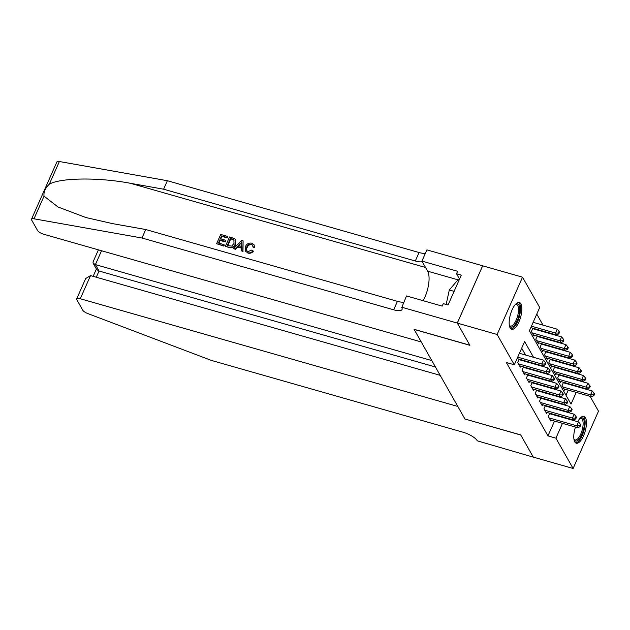 <?xml version="1.0" encoding="UTF-8"?>
<svg xmlns="http://www.w3.org/2000/svg" width="630" height="630" viewBox="0 0 630 630"><rect width="100%" height="100%" fill="white"/><g stroke="black" fill="none" stroke-linecap="round" stroke-linejoin="round"><path stroke-width="0.94" d="M577.71 421.706A13.954 5.268 -74.1 0 1 583.939 416.375A13.954 5.268 -74.1 0 1 585.467 417.722A13.954 5.268 -74.1 0 1 584.419 433.59A13.954 5.268 -74.1 0 1 576.285 443.213A13.954 5.268 -74.1 0 1 574.765 441.874A13.954 5.268 -74.1 0 1 575.45 427.045M510.158 327.947A13.954 5.268 -74.1 0 1 511.206 312.078A13.954 5.268 -74.1 0 1 519.341 302.447A13.954 5.268 -74.1 0 1 520.86 303.794A13.954 5.268 -74.1 0 1 519.821 319.662A13.954 5.268 -74.1 0 1 511.686 329.285A13.954 5.268 -74.1 0 1 510.158 327.947M590.074 396.333L598.5 411.193L573.111 468.476L533.287 457.12L520.695 434.913L464.94 419.005L414.13 329.411L469.893 345.319L457.301 323.111L482.682 265.821L522.514 277.184L539.697 307.503L529.413 330.726L571.016 404.098L576.214 392.38M569.307 371.48L568.969 370.889M564.929 363.762L564.59 363.171M560.55 356.037L560.212 355.446M556.164 348.311L555.833 347.721M551.785 340.586L551.455 339.995M547.407 332.861L547.068 332.27M543.028 325.143L536.776 314.11M581.317 380.89L581.648 381.481M585.695 388.608L586.034 389.206M549.801 413.248L548.336 416.556L550.959 421.187L551.408 420.186M545.415 405.531L543.95 408.831L546.58 413.469L547.029 412.461M541.036 397.806L539.571 401.105L542.202 405.744L542.65 404.736M536.658 390.08L535.193 393.388L537.823 398.018L538.264 397.01M532.279 382.355L530.814 385.662L533.445 390.293L533.886 389.293M527.901 374.63L526.436 377.937L529.066 382.567L529.507 381.567M523.522 366.912L522.057 370.212L524.68 374.85L525.129 373.842M519.136 359.187L517.671 362.486L520.301 367.125L520.75 366.117M533.878 329.002L533.547 328.411M538.256 336.727L537.926 336.136M542.635 344.452L542.304 343.862M547.021 352.178L546.683 351.587M551.4 359.903L551.061 359.305M555.778 367.621L555.44 367.03M560.157 375.346L559.826 374.755M565.984 395.223L568.244 390.104M570.599 384.796L570.796 384.363M573.142 379.055L573.339 378.614M532.862 328.222L531.397 331.522L534.027 336.16L534.468 335.152M537.24 335.94L535.776 339.247L538.406 343.878L538.847 342.877M541.619 343.665L540.154 346.973L542.784 351.603L543.233 350.603M545.997 351.39L544.533 354.698L547.163 359.328L547.612 358.32M550.384 359.116L548.919 362.415L551.541 367.054L551.99 366.046M554.762 366.841L553.298 370.141L555.928 374.779L556.369 373.771M559.141 374.559L557.676 377.866L560.306 382.497L560.747 381.496M563.519 382.284L562.054 385.591L564.685 390.222L565.126 389.222M564.535 383.072L564.204 382.481M533.539 357.312L524.609 341.562L514.316 364.786L506.347 362.518L547.958 435.889L554.526 421.076M556.873 415.769L557.07 415.327M556.235 409.106L555.896 408.516M551.848 401.381L551.518 400.79M547.47 393.663L547.139 393.073M543.091 385.938L542.761 385.347M538.713 378.213L538.374 377.622M534.334 370.487L533.996 369.897M529.956 362.762L529.617 362.171M525.57 355.044L521.679 348.169M520.159 359.974L519.821 359.376M524.538 367.692L524.199 367.101M528.916 375.417L528.578 374.826M533.295 383.142L532.964 382.552M537.673 390.868L537.343 390.277M542.052 398.585L541.721 397.995M546.438 406.311L546.1 405.72M550.817 414.036L550.478 413.445M457.301 323.111L497.125 334.475L522.514 277.184M573.111 468.476L555.92 438.165L562.488 423.344M547.958 435.889L555.92 438.165M514.316 364.786L497.125 334.475M564.197 411.382L563.858 410.791M559.818 403.657L559.479 403.066M555.44 395.931L555.101 395.341M551.061 388.206L550.722 387.615M546.675 380.488L546.344 379.898M542.296 372.763L541.965 372.173M537.918 365.038L537.587 364.447M564.842 418.036L565.039 417.595M578.56 387.072L578.757 386.631M581.112 381.323L581.309 380.882M517.695 357.155L541.784 364.022L542.879 365.959L517.065 358.588M519.411 353.28L543.493 360.155L541.784 364.022L544.698 364.038L545.131 364.809L545.816 363.258L545.383 362.486L544.698 364.038M545.383 362.486L543.493 360.155M542.879 365.959L545.131 364.809M530.783 327.624L556.597 334.987L555.502 333.057L557.219 329.191L533.137 322.316M558.416 333.065L558.857 333.837L559.542 332.293L559.101 331.522L558.416 333.065L555.502 333.057L531.421 326.19M558.857 333.837L556.597 334.987M557.219 329.191L559.101 331.522M515.332 304.487A12.072 4.56 -74.1 0 1 515.474 304.392A12.072 4.56 -74.1 0 1 516.773 303.849A12.072 4.56 -74.1 0 1 519.112 314.795A12.072 4.56 -74.1 0 1 511.702 327.167A12.072 4.56 -74.1 0 1 509.426 325.6A12.072 4.56 -74.1 0 1 509.355 325.442M509.323 325.23A11.182 4.221 105.9 0 0 510.371 326.033A11.182 4.221 105.9 0 0 511.095 326.072A11.182 4.221 105.9 0 0 517.742 315.528A11.182 4.221 105.9 0 0 516.505 304.526A11.182 4.221 105.9 0 0 515.789 304.487A11.182 4.221 105.9 0 0 515.19 304.652M510.962 328.915A13.868 5.237 105.9 0 0 511.332 328.892A13.868 5.237 105.9 0 0 519.396 316.496A13.868 5.237 105.9 0 0 518.529 302.384M459.144 279.988L458.073 279.681L449.292 289.989L446.15 304.463M454.104 291.359L449.292 289.989M579.939 418.415A12.072 4.56 -74.1 0 1 580.08 418.32A12.072 4.56 -74.1 0 1 581.372 417.777A12.072 4.56 -74.1 0 1 583.711 428.723A12.072 4.56 -74.1 0 1 576.308 441.087A12.072 4.56 -74.1 0 1 574.024 439.527A12.072 4.56 -74.1 0 1 573.962 439.37M573.922 439.149A11.182 4.221 105.9 0 0 574.977 439.953A11.182 4.221 105.9 0 0 575.694 440A11.182 4.221 105.9 0 0 582.341 429.455A11.182 4.221 105.9 0 0 581.112 418.454A11.182 4.221 105.9 0 0 580.387 418.407A11.182 4.221 105.9 0 0 579.797 418.58M575.56 442.843A13.868 5.237 105.9 0 0 575.93 442.819A13.868 5.237 105.9 0 0 583.994 430.424A13.868 5.237 105.9 0 0 583.128 416.312M223.587 245.724L216.602 243.731L223.784 246.07A23.302 8.796 105.9 0 0 224.319 245.109L224.059 244.653L223.784 246.07M218.862 243.172A23.302 8.796 105.9 0 0 220.201 240.447L225.225 241.881A23.302 8.796 105.9 0 0 225.698 240.802L225.343 240.188L224.871 241.266L225.225 241.881M220.862 238.912A23.302 8.796 105.9 0 0 221.847 236.36L227.241 237.896A23.302 8.796 105.9 0 0 227.65 236.715L226.981 237.439L227.241 237.896M225.422 246.251L229.044 247.574C232.123 248.338 234.336 247.283 235.699 244.409L235.533 239.565L235.344 243.794C234.045 246.771 231.879 247.913 228.848 247.228L225.422 246.251L229.541 236.959L234.439 238.51L235.533 239.565M247.881 253.071C250.023 253.607 251.835 253.032 253.299 251.339L252.961 250.756C251.567 252.575 249.811 253.236 247.692 252.74L245.227 251.039L245.401 246.637C246.732 243.802 248.889 242.66 251.89 243.204L254.024 244.739L254.693 247.519L254.024 244.739M247.102 247.637C247.936 245.432 249.433 244.456 251.598 244.7L251.346 244.251C249.157 243.944 247.629 244.865 246.755 247.023L247.102 247.637M254.378 246.952L252.906 246.85L253.228 247.425L254.693 247.519M44.029 196.15L33.988 218.807A5.371 1.733 -156.1 0 0 31.5 219.209L56.889 161.926A5.371 1.733 23.9 0 1 59.37 161.524L167.359 180.715L163.603 189.197L130.489 183.306C99.028 177.266 60.7 177.676 49.337 184.173C45.281 188.008 43.509 192 44.029 196.15L58.031 206.994L85.885 217.531L112.62 223.642L145.727 229.525L397.435 301.337A12.521 4.032 -156.1 0 0 403.751 302.14M233.675 248.606L241.581 240.4L243.101 240.833L242.786 251.205L241.353 250.795L241.534 247.629L237.455 246.464L235.1 249.015L233.675 248.606L235.297 249.362L237.786 247.039L241.503 248.102M241.353 250.795L242.983 251.551L243.101 240.833M145.727 229.525L141.97 238.006L393.679 309.81A12.521 4.032 -156.1 0 0 402.058 309.48A12.521 4.032 -156.1 0 0 401.759 307.59L406.492 295.942L442.181 306.117L443.276 303.644L448.056 305.007L461.294 275.121L456.522 273.759L457.616 271.286L421.935 261.103L426.904 249.874L482.659 265.781L457.278 323.072L469.822 345.201L414.067 329.293L421.249 341.956L43.698 234.242A5.371 1.733 -156.1 0 1 37.603 230.564L31.626 220.02A5.371 1.733 -156.1 0 1 31.5 219.209M167.359 180.715L419.06 252.528A12.521 4.032 -156.1 0 0 425.376 253.323M422.258 261.678A12.521 4.032 -156.1 0 1 415.304 261.001L163.603 189.197M33.988 218.807L141.97 238.006M401.523 307.164L457.278 323.072M421.935 261.103L427.644 271.183A20.128 7.599 -74.1 0 1 423.155 300.691M456.522 273.759L459.538 279.09M246.755 247.023L246.48 250.472L248.039 251.63L251.748 250.071L252.961 250.756M252.906 246.85L252.669 245.188L251.346 244.251M247.692 252.74L245.227 251.039M240.455 243.211L238.337 245.511L241.605 246.44L241.873 241.684L238.683 246.117M237.455 246.464L237.786 247.039M227.249 245.566L231.761 246.109L234.006 243.385L233.848 239.613L230.415 238.416L227.249 245.566M234.242 240.085L232.352 238.967M235.344 243.794L235.699 244.409M227.682 245.684A23.302 8.796 105.9 0 0 230.674 238.872L232.612 239.431M230.415 238.416L230.674 238.872M224.871 241.266L219.846 239.833L218.421 243.046L224.059 244.653M219.846 239.833L220.201 240.447M226.981 237.439L221.587 235.896L220.319 238.754L225.343 240.188M221.587 235.896L221.847 236.36M216.602 243.731L220.713 234.439L227.454 236.368M431.81 360.573L95.398 264.6L99.036 271.01L96.28 277.231M465.003 419.123L457.821 406.452L80.27 298.738A5.371 1.733 -156.1 0 0 76.679 298.88A5.371 1.733 -156.1 0 0 76.805 299.691L82.782 310.236A5.371 1.733 -156.1 0 0 87.696 313.519L211.397 360.423L463.097 432.235A12.521 4.032 23.9 0 1 477.312 440.827L533.311 457.152L520.758 435.031L465.042 419.037M440.181 375.346L90.531 275.593L80.27 298.738M435.44 366.983L99.036 271.01L96.737 269.569L93.106 263.159L95.398 264.6L101.54 250.748M76.679 298.88L85.696 278.523L90.531 275.593M98.406 249.85L93.043 261.946L93.106 263.159M518.443 363.841L546.163 371.747L547.257 373.677L519.537 365.77M518.947 359.628L547.88 367.881L546.163 371.747L549.077 371.755L549.51 372.527L550.195 370.983L549.762 370.212L549.077 371.755M549.762 370.212L547.88 367.881M547.257 373.677L549.51 372.527M522.821 371.566L550.541 379.473L551.636 381.402L523.916 373.495M523.325 367.345L552.258 375.606L550.541 379.473L553.455 379.481L553.896 380.252L554.581 378.709L554.14 377.937L553.455 379.481M554.14 377.937L552.258 375.606M551.636 381.402L553.896 380.252M527.2 379.291L554.92 387.198L556.014 389.127L528.294 381.221M527.704 375.07L556.636 383.323L554.92 387.198L557.833 387.206L558.274 387.978L558.96 386.426L558.519 385.654L557.833 387.206M558.519 385.654L556.636 383.323M556.014 389.127L558.274 387.978M531.578 387.009L559.298 394.923L560.393 396.853L532.673 388.946M532.082 382.796L561.015 391.049L559.298 394.923L562.212 394.931L562.653 395.703L563.338 394.152L562.897 393.38L562.212 394.931M562.897 393.38L561.015 391.049M560.393 396.853L562.653 395.703M533.256 334.806L560.976 342.712L559.881 340.783L561.598 336.916L532.665 328.655M562.795 340.791L563.236 341.562L563.921 340.019L563.48 339.247L562.795 340.791L559.881 340.783L532.161 332.876M563.236 341.562L560.976 342.712M561.598 336.916L563.48 339.247M537.642 342.531L565.354 350.438L564.26 348.508L565.976 344.634L537.043 336.381M567.173 348.516L567.614 349.288L568.299 347.736L567.866 346.965L567.173 348.516L564.26 348.508L536.539 340.602M567.614 349.288L565.354 350.438M565.976 344.634L567.866 346.965M542.02 350.256L569.74 358.163L568.646 356.233L570.355 352.359L541.43 344.106M571.56 356.241L571.993 357.013L572.678 355.462L572.245 354.69L571.56 356.241L568.646 356.233L540.926 348.319M571.993 357.013L569.74 358.163M570.355 352.359L572.245 354.69M546.399 357.974L574.119 365.888L573.024 363.951L574.741 360.084L545.808 351.831M575.938 363.967L576.371 364.738L577.056 363.187L576.623 362.415L575.938 363.967L573.024 363.951L545.304 356.044M576.371 364.738L574.119 365.888M574.741 360.084L576.623 362.415M535.957 394.734L563.677 402.641L564.771 404.578L537.059 396.664M536.461 390.521L565.394 398.774L563.677 402.641L566.591 402.657L567.031 403.428L567.717 401.877L567.284 401.105L566.591 402.657M567.284 401.105L565.394 398.774M564.771 404.578L567.031 403.428M550.777 365.699L578.497 373.606L577.403 371.676L579.12 367.81L550.187 359.557M580.317 371.684L580.758 372.456L581.443 370.912L581.002 370.141L580.317 371.684L577.403 371.676L549.683 363.77M580.758 372.456L578.497 373.606M579.12 367.81L581.002 370.141M540.343 402.46L568.063 410.366L569.158 412.296L541.438 404.389M540.847 398.247L569.772 406.5L568.063 410.366L570.977 410.374L571.41 411.146L572.095 409.602L571.662 408.831L570.977 410.374M571.662 408.831L569.772 406.5M569.158 412.296L571.41 411.146M555.156 373.425L582.876 381.331L581.781 379.402L583.498 375.535L554.565 367.274M584.695 379.41L585.136 380.181L585.821 378.638L585.38 377.866L584.695 379.41L581.781 379.402L554.061 371.495M585.136 380.181L582.876 381.331M583.498 375.535L585.38 377.866M544.722 410.185L572.442 418.092L573.536 420.021L545.816 412.115M545.226 405.964L574.15 414.225L572.442 418.092L575.355 418.099L575.788 418.871L576.474 417.328L576.04 416.556L575.355 418.099M576.04 416.556L574.15 414.225M573.536 420.021L575.788 418.871M559.534 381.15L587.255 389.057L586.16 387.127L587.877 383.253L558.944 375M589.074 387.135L589.515 387.907L590.2 386.355L589.759 385.584L589.074 387.135L586.16 387.127L558.44 379.221M589.515 387.907L587.255 389.057M587.877 383.253L589.759 385.584M549.1 417.91L576.82 425.817L577.915 427.746L550.195 419.84M549.604 413.69L578.537 421.942L576.82 425.817L579.734 425.825L580.167 426.597L580.86 425.045L580.419 424.273L579.734 425.825M580.419 424.273L578.537 421.942M577.915 427.746L580.167 426.597M563.921 388.875L591.633 396.782L590.538 394.852L592.255 390.978L563.322 382.725M593.452 394.86L593.893 395.632L594.578 394.081L594.145 393.309L593.452 394.86L590.538 394.852L562.818 386.938M593.893 395.632L591.633 396.782M592.255 390.978L594.145 393.309M130.489 183.306L425.549 267.49M397.435 301.337L393.679 309.81M415.304 261.001L419.06 252.528M59.37 161.524L49.337 184.173M457.947 279.822L427.644 271.183M96.406 268.978L93.145 276.334"/></g></svg>
